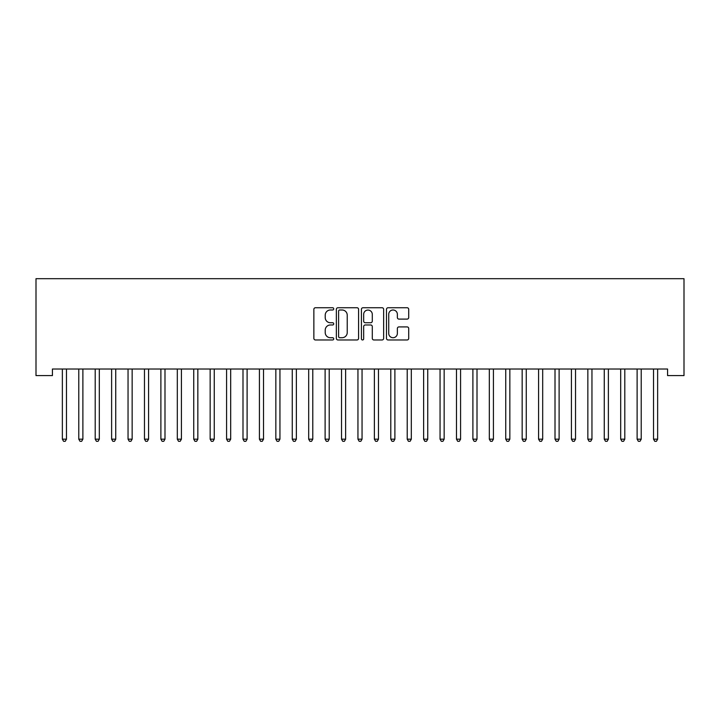 <?xml version="1.0" encoding="UTF-8"?>
<svg xmlns="http://www.w3.org/2000/svg" width="720" height="720" viewBox="0 0 720 720"><rect width="100%" height="100%" fill="white"/><g stroke="black" fill="none" stroke-linecap="round" stroke-linejoin="round"><path stroke-width="1.08" d="M333.729 308.862A1.125 1.125 0 0 0 332.595 307.737L315.468 307.737A1.611 1.611 0 0 0 313.857 309.348L313.857 338.364A1.611 1.611 0 0 0 315.468 339.975L332.595 339.975A1.125 1.125 0 0 0 333.729 338.85A1.125 1.125 0 0 0 332.595 337.716L330.381 337.716A5.157 5.157 0 0 1 325.224 332.559L325.224 330.138A5.157 5.157 0 0 1 330.381 324.981L332.595 324.981A1.125 1.125 0 0 0 333.729 323.856A1.125 1.125 0 0 0 332.595 322.731L330.381 322.731A5.157 5.157 0 0 1 325.224 317.565L325.224 315.153A5.157 5.157 0 0 1 330.381 309.996L332.595 309.996A1.125 1.125 0 0 0 333.729 308.862M407.106 319.104A1.611 1.611 0 0 0 408.717 317.493L408.717 309.348A1.611 1.611 0 0 0 407.106 307.737L388.089 307.737A1.611 1.611 0 0 0 386.478 309.348L386.478 338.364A1.611 1.611 0 0 0 388.089 339.975L407.106 339.975A1.611 1.611 0 0 0 408.717 338.364L408.717 328.527A1.611 1.611 0 0 0 407.106 326.916L398.97 326.916A1.611 1.611 0 0 0 397.359 328.527L397.359 333.405A4.311 4.311 0 0 1 393.048 337.716A4.311 4.311 0 0 1 388.728 333.405L388.728 314.307A4.311 4.311 0 0 1 393.048 309.996A4.311 4.311 0 0 1 397.359 314.307L397.359 317.493A1.611 1.611 0 0 0 398.97 319.104L407.106 319.104M667.575 369.018L52.425 369.018L52.425 375.588L36 375.588L36 278.694L684 278.694L684 375.588L667.575 375.588L667.575 369.018M358.587 309.348A1.611 1.611 0 0 0 356.976 307.737L337.959 307.737A1.611 1.611 0 0 0 336.348 309.348L336.348 338.364A1.611 1.611 0 0 0 337.959 339.975L356.976 339.975A1.611 1.611 0 0 0 358.587 338.364L358.587 309.348M363.024 307.737L382.041 307.737A1.611 1.611 0 0 1 383.652 309.348L383.652 338.364A1.611 1.611 0 0 1 382.041 339.975L373.905 339.975A1.611 1.611 0 0 1 372.294 338.364L372.294 326.592A1.611 1.611 0 0 0 370.683 324.981L365.283 324.981A1.611 1.611 0 0 0 363.663 326.592L363.663 338.85A1.125 1.125 0 0 1 362.538 339.975A1.125 1.125 0 0 1 361.413 338.85L361.413 309.348A1.611 1.611 0 0 1 363.024 307.737M339.732 309.996A1.125 1.125 0 0 0 338.598 311.121L338.598 336.591A1.125 1.125 0 0 0 339.732 337.716L342.072 337.716A5.157 5.157 0 0 0 347.229 332.559L347.229 315.153A5.157 5.157 0 0 0 342.072 309.996L339.732 309.996M372.294 314.388A4.311 4.311 0 0 0 367.983 310.077A4.311 4.311 0 0 0 363.663 314.388L363.663 321.12A1.611 1.611 0 0 0 365.283 322.731L370.683 322.731A1.611 1.611 0 0 0 372.294 321.12L372.294 314.388M62.235 369.252A1.638 1.638 -179.6 0 1 62.361 369.873A1.638 1.638 179.6 0 0 62.235 369.252L62.145 369.018M66.681 369.018L66.582 369.252A1.638 1.638 179.6 0 0 66.465 369.873L66.465 439.173L62.361 439.173L62.361 369.873M66.465 439.173L65.232 441.306L63.585 441.306L62.361 439.173M78.66 369.252A1.638 1.638 -179.6 0 1 78.777 369.873A1.638 1.638 179.6 0 0 78.66 369.252L78.561 369.018M95.085 369.252A1.638 1.638 -179.6 0 1 95.202 369.873A1.638 1.638 179.6 0 0 95.085 369.252L94.986 369.018M83.097 369.018L83.007 369.252A1.638 1.638 179.6 0 0 82.881 369.873L82.881 439.173L78.777 439.173L78.777 369.873M82.881 439.173L81.648 441.306L80.01 441.306L78.777 439.173M99.522 369.018L99.423 369.252A1.638 1.638 179.6 0 0 99.306 369.873L99.306 439.173L95.202 439.173L95.202 369.873M99.306 439.173L98.073 441.306L96.435 441.306L95.202 439.173M111.501 369.252A1.638 1.638 -179.6 0 1 111.618 369.873A1.638 1.638 179.6 0 0 111.501 369.252L111.402 369.018M127.926 369.252A1.638 1.638 -179.6 0 1 128.043 369.873A1.638 1.638 179.6 0 0 127.926 369.252L127.827 369.018M115.947 369.018L115.848 369.252A1.638 1.638 179.6 0 0 115.731 369.873L115.731 439.173L111.618 439.173L111.618 369.873M115.731 439.173L114.498 441.306L112.851 441.306L111.618 439.173M132.363 369.018L132.264 369.252A1.638 1.638 179.6 0 0 132.147 369.873L132.147 439.173L128.043 439.173L128.043 369.873M132.147 439.173L130.914 441.306L129.276 441.306L128.043 439.173M144.351 369.252A1.638 1.638 -179.6 0 1 144.468 369.873A1.638 1.638 179.6 0 0 144.351 369.252L144.252 369.018M148.788 369.018L148.689 369.252A1.638 1.638 179.6 0 0 148.572 369.873L148.572 439.173L144.468 439.173L144.468 369.873M148.572 439.173L147.339 441.306L145.701 441.306L144.468 439.173M160.767 369.252A1.638 1.638 -179.6 0 1 160.884 369.873A1.638 1.638 179.6 0 0 160.767 369.252L160.668 369.018M165.204 369.018L165.114 369.252A1.638 1.638 179.6 0 0 164.988 369.873L164.988 439.173L160.884 439.173L160.884 369.873M164.988 439.173L163.764 441.306L162.117 441.306L160.884 439.173M177.192 369.252A1.638 1.638 -179.6 0 1 177.309 369.873A1.638 1.638 179.6 0 0 177.192 369.252L177.093 369.018M181.629 369.018L181.53 369.252A1.638 1.638 179.6 0 0 181.413 369.873L181.413 439.173L177.309 439.173L177.309 369.873M181.413 439.173L180.18 441.306L178.542 441.306L177.309 439.173M193.608 369.252A1.638 1.638 -179.6 0 1 193.734 369.873A1.638 1.638 179.6 0 0 193.608 369.252L193.518 369.018M198.054 369.018L197.955 369.252A1.638 1.638 179.6 0 0 197.838 369.873L197.838 439.173L193.734 439.173L193.734 369.873M197.838 439.173L196.605 441.306L194.958 441.306L193.734 439.173M210.033 369.252A1.638 1.638 -179.6 0 1 210.15 369.873A1.638 1.638 179.6 0 0 210.033 369.252L209.934 369.018M214.47 369.018L214.38 369.252A1.638 1.638 179.6 0 0 214.254 369.873L214.254 439.173L210.15 439.173L210.15 369.873M214.254 439.173L213.03 441.306L211.383 441.306L210.15 439.173M226.458 369.252A1.638 1.638 -179.6 0 1 226.575 369.873A1.638 1.638 179.6 0 0 226.458 369.252L226.359 369.018M230.895 369.018L230.796 369.252A1.638 1.638 179.6 0 0 230.679 369.873L230.679 439.173L226.575 439.173L226.575 369.873M230.679 439.173L229.446 441.306L227.808 441.306L226.575 439.173M242.874 369.252A1.638 1.638 -179.6 0 1 242.991 369.873A1.638 1.638 179.6 0 0 242.874 369.252L242.784 369.018M247.32 369.018L247.221 369.252A1.638 1.638 179.6 0 0 247.104 369.873L247.104 439.173L242.991 439.173L242.991 369.873M247.104 439.173L245.871 441.306L244.224 441.306L242.991 439.173M259.299 369.252A1.638 1.638 -179.6 0 1 259.416 369.873A1.638 1.638 179.6 0 0 259.299 369.252L259.2 369.018M263.736 369.018L263.637 369.252A1.638 1.638 179.6 0 0 263.52 369.873L263.52 439.173L259.416 439.173L259.416 369.873M263.52 439.173L262.287 441.306L260.649 441.306L259.416 439.173M275.724 369.252A1.638 1.638 -179.6 0 1 275.841 369.873A1.638 1.638 179.6 0 0 275.724 369.252L275.625 369.018M280.161 369.018L280.062 369.252A1.638 1.638 179.6 0 0 279.945 369.873L279.945 439.173L275.841 439.173L275.841 369.873M279.945 439.173L278.712 441.306L277.074 441.306L275.841 439.173M292.14 369.252A1.638 1.638 -179.6 0 1 292.257 369.873A1.638 1.638 179.6 0 0 292.14 369.252L292.041 369.018M296.586 369.018L296.487 369.252A1.638 1.638 179.6 0 0 296.37 369.873L296.37 439.173L292.257 439.173L292.257 369.873M296.37 439.173L295.137 441.306L293.49 441.306L292.257 439.173M308.565 369.252A1.638 1.638 -179.6 0 1 308.682 369.873A1.638 1.638 179.6 0 0 308.565 369.252L308.466 369.018M313.002 369.018L312.903 369.252A1.638 1.638 179.6 0 0 312.786 369.873L312.786 439.173L308.682 439.173L308.682 369.873M312.786 439.173L311.553 441.306L309.915 441.306L308.682 439.173M324.981 369.252A1.638 1.638 -179.6 0 1 325.107 369.873A1.638 1.638 179.6 0 0 324.981 369.252L324.891 369.018M329.427 369.018L329.328 369.252A1.638 1.638 179.6 0 0 329.211 369.873L329.211 439.173L325.107 439.173L325.107 369.873M329.211 439.173L327.978 441.306L326.34 441.306L325.107 439.173M341.406 369.252A1.638 1.638 -179.6 0 1 341.523 369.873A1.638 1.638 179.6 0 0 341.406 369.252L341.307 369.018M345.843 369.018L345.753 369.252A1.638 1.638 179.6 0 0 345.627 369.873L345.627 439.173L341.523 439.173L341.523 369.873M345.627 439.173L344.403 441.306L342.756 441.306L341.523 439.173M357.831 369.252A1.638 1.638 -179.6 0 1 357.948 369.873A1.638 1.638 179.6 0 0 357.831 369.252L357.732 369.018M362.268 369.018L362.169 369.252A1.638 1.638 179.6 0 0 362.052 369.873L362.052 439.173L357.948 439.173L357.948 369.873M362.052 439.173L360.819 441.306L359.181 441.306L357.948 439.173M374.247 369.252A1.638 1.638 -179.6 0 1 374.373 369.873A1.638 1.638 179.6 0 0 374.247 369.252L374.157 369.018M378.693 369.018L378.594 369.252A1.638 1.638 179.6 0 0 378.477 369.873L378.477 439.173L374.373 439.173L374.373 369.873M378.477 439.173L377.244 441.306L375.597 441.306L374.373 439.173M390.672 369.252A1.638 1.638 -179.6 0 1 390.789 369.873A1.638 1.638 179.6 0 0 390.672 369.252L390.573 369.018M395.109 369.018L395.019 369.252A1.638 1.638 179.6 0 0 394.893 369.873L394.893 439.173L390.789 439.173L390.789 369.873M394.893 439.173L393.66 441.306L392.022 441.306L390.789 439.173M407.097 369.252A1.638 1.638 -179.6 0 1 407.214 369.873A1.638 1.638 179.6 0 0 407.097 369.252L406.998 369.018M411.534 369.018L411.435 369.252A1.638 1.638 179.6 0 0 411.318 369.873L411.318 439.173L407.214 439.173L407.214 369.873M411.318 439.173L410.085 441.306L408.447 441.306L407.214 439.173M423.513 369.252A1.638 1.638 -179.6 0 1 423.63 369.873A1.638 1.638 179.6 0 0 423.513 369.252L423.414 369.018M427.959 369.018L427.86 369.252A1.638 1.638 179.6 0 0 427.743 369.873L427.743 439.173L423.63 439.173L423.63 369.873M427.743 439.173L426.51 441.306L424.863 441.306L423.63 439.173M439.938 369.252A1.638 1.638 -179.6 0 1 440.055 369.873A1.638 1.638 179.6 0 0 439.938 369.252L439.839 369.018M456.363 369.252A1.638 1.638 -179.6 0 1 456.48 369.873A1.638 1.638 179.6 0 0 456.363 369.252L456.264 369.018M472.779 369.252A1.638 1.638 -179.6 0 1 472.896 369.873A1.638 1.638 179.6 0 0 472.779 369.252L472.68 369.018M489.204 369.252A1.638 1.638 -179.6 0 1 489.321 369.873A1.638 1.638 179.6 0 0 489.204 369.252L489.105 369.018M505.62 369.252A1.638 1.638 -179.6 0 1 505.746 369.873A1.638 1.638 179.6 0 0 505.62 369.252L505.53 369.018M522.045 369.252A1.638 1.638 -179.6 0 1 522.162 369.873A1.638 1.638 179.6 0 0 522.045 369.252L521.946 369.018M538.47 369.252A1.638 1.638 -179.6 0 1 538.587 369.873A1.638 1.638 179.6 0 0 538.47 369.252L538.371 369.018M444.375 369.018L444.276 369.252A1.638 1.638 179.6 0 0 444.159 369.873L444.159 439.173L440.055 439.173L440.055 369.873M444.159 439.173L442.926 441.306L441.288 441.306L440.055 439.173M460.8 369.018L460.701 369.252A1.638 1.638 179.6 0 0 460.584 369.873L460.584 439.173L456.48 439.173L456.48 369.873M460.584 439.173L459.351 441.306L457.713 441.306L456.48 439.173M477.216 369.018L477.126 369.252A1.638 1.638 179.6 0 0 477.009 369.873L477.009 439.173L472.896 439.173L472.896 369.873M477.009 439.173L475.776 441.306L474.129 441.306L472.896 439.173M493.641 369.018L493.542 369.252A1.638 1.638 179.6 0 0 493.425 369.873L493.425 439.173L489.321 439.173L489.321 369.873M493.425 439.173L492.192 441.306L490.554 441.306L489.321 439.173M510.066 369.018L509.967 369.252A1.638 1.638 179.6 0 0 509.85 369.873L509.85 439.173L505.746 439.173L505.746 369.873M509.85 439.173L508.617 441.306L506.97 441.306L505.746 439.173M526.482 369.018L526.392 369.252A1.638 1.638 179.6 0 0 526.266 369.873L526.266 439.173L522.162 439.173L522.162 369.873M526.266 439.173L525.042 441.306L523.395 441.306L522.162 439.173M542.907 369.018L542.808 369.252A1.638 1.638 179.6 0 0 542.691 369.873L542.691 439.173L538.587 439.173L538.587 369.873M542.691 439.173L541.458 441.306L539.82 441.306L538.587 439.173M554.886 369.252A1.638 1.638 -179.6 0 1 555.012 369.873A1.638 1.638 179.6 0 0 554.886 369.252L554.796 369.018M559.332 369.018L559.233 369.252A1.638 1.638 179.6 0 0 559.116 369.873L559.116 439.173L555.012 439.173L555.012 369.873M559.116 439.173L557.883 441.306L556.236 441.306L555.012 439.173M571.311 369.252A1.638 1.638 -179.6 0 1 571.428 369.873A1.638 1.638 179.6 0 0 571.311 369.252L571.212 369.018M575.748 369.018L575.649 369.252A1.638 1.638 179.6 0 0 575.532 369.873L575.532 439.173L571.428 439.173L571.428 369.873M575.532 439.173L574.299 441.306L572.661 441.306L571.428 439.173M587.736 369.252A1.638 1.638 -179.6 0 1 587.853 369.873A1.638 1.638 179.6 0 0 587.736 369.252L587.637 369.018M592.173 369.018L592.074 369.252A1.638 1.638 179.6 0 0 591.957 369.873L591.957 439.173L587.853 439.173L587.853 369.873M591.957 439.173L590.724 441.306L589.086 441.306L587.853 439.173M604.152 369.252A1.638 1.638 -179.6 0 1 604.269 369.873A1.638 1.638 179.6 0 0 604.152 369.252L604.053 369.018M608.598 369.018L608.499 369.252A1.638 1.638 179.6 0 0 608.382 369.873L608.382 439.173L604.269 439.173L604.269 369.873M608.382 439.173L607.149 441.306L605.502 441.306L604.269 439.173M620.577 369.252A1.638 1.638 -179.6 0 1 620.694 369.873A1.638 1.638 179.6 0 0 620.577 369.252L620.478 369.018M625.014 369.018L624.915 369.252A1.638 1.638 179.6 0 0 624.798 369.873L624.798 439.173L620.694 439.173L620.694 369.873M624.798 439.173L623.565 441.306L621.927 441.306L620.694 439.173M636.993 369.252A1.638 1.638 -179.6 0 1 637.119 369.873A1.638 1.638 179.6 0 0 636.993 369.252L636.903 369.018M641.439 369.018L641.34 369.252A1.638 1.638 179.6 0 0 641.223 369.873L641.223 439.173L637.119 439.173L637.119 369.873M641.223 439.173L639.99 441.306L638.352 441.306L637.119 439.173M653.418 369.252A1.638 1.638 -179.6 0 1 653.535 369.873A1.638 1.638 179.6 0 0 653.418 369.252L653.319 369.018M657.855 369.018L657.765 369.252A1.638 1.638 179.6 0 0 657.639 369.873L657.639 439.173L653.535 439.173L653.535 369.873M657.639 439.173L656.415 441.306L654.768 441.306L653.535 439.173"/></g></svg>
